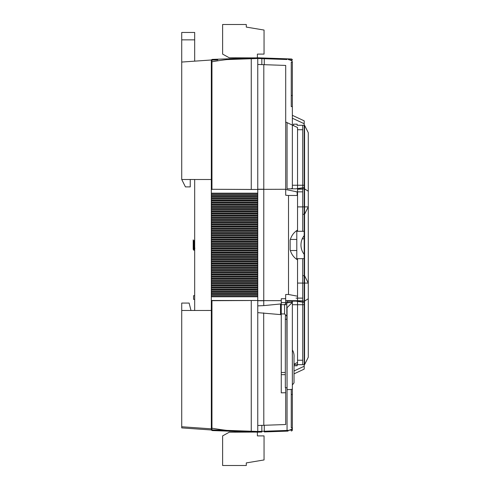 <?xml version="1.0" encoding="UTF-8"?>
<svg xmlns="http://www.w3.org/2000/svg" width="490" height="490" viewBox="0 0 490 490"><rect width="100%" height="100%" fill="white"/><g stroke="black" fill="none" stroke-linecap="round" stroke-linejoin="round"><path stroke-width="0.73" d="M194.683 303.071L194.683 310.47L181.729 310.482L211.331 310.47L211.331 300.701L257.764 300.48L251.254 300.48L257.764 300.48L257.764 432.162L212.403 430.581A1.109 1.109 0 0 1 211.331 429.473L211.331 195.032M211.331 195.357L257.764 195.357L257.764 58.5L251.254 58.727L251.254 189.477L257.764 189.483L211.956 189.281L251.254 189.483M211.331 199.056L257.764 199.056L257.764 196.496L251.254 196.514L251.254 197.256L257.764 197.268M211.331 202.756L257.764 202.756L257.764 200.196L251.254 200.214L251.254 200.955L257.764 200.967M211.331 206.455L257.764 206.455L257.764 203.895L251.254 203.914L251.254 204.655L257.764 204.667M211.331 213.854L257.764 213.854L257.764 211.294L251.254 211.313L251.254 212.054L257.764 212.066M211.331 217.554L257.764 217.554L257.764 214.994L251.254 215.012L251.254 215.753L257.764 215.772M211.331 221.253L257.764 221.253L257.764 218.693L251.254 218.712L251.254 219.453L257.764 219.471M211.331 224.953L257.764 224.953L257.764 222.399L251.254 222.411L251.254 223.152L257.764 223.171M211.331 228.652L257.764 228.652L257.764 226.098L251.254 226.111L251.254 226.852L257.764 226.87M211.331 232.352L257.764 232.352L257.764 229.798L251.254 229.81L251.254 230.551L257.764 230.57M211.331 236.051L257.764 236.051L257.764 233.497L251.254 233.51L251.254 234.251L257.764 234.269M211.331 239.751L257.764 239.751L257.764 237.197L251.254 237.209L251.254 237.95L257.764 237.969M211.331 243.45L257.764 243.45L257.764 240.896L251.254 240.915L251.254 241.65L257.764 241.668M211.331 250.856L257.764 250.856L257.764 248.295L251.254 248.314L251.254 249.049L257.764 249.067M211.331 295.25L257.764 295.25L257.764 292.695L251.254 292.708L251.254 293.449L257.764 293.467M211.331 276.752L257.764 276.752L257.764 274.192L251.254 274.21L251.254 274.951L257.764 274.97M211.331 287.851L257.764 287.851L257.764 285.296L251.254 285.309L251.254 286.05L257.764 286.068M211.331 284.151L257.764 284.151L257.764 281.597L251.254 281.609L251.254 282.35L257.764 282.369M211.331 280.452L257.764 280.452L257.764 277.897L251.254 277.91L251.254 278.651L257.764 278.669M211.331 269.353L257.764 269.353L257.764 266.793L251.254 266.811L251.254 267.552L257.764 267.565M211.331 258.255L257.764 258.255L257.764 255.694L251.254 255.713L251.254 256.454L257.764 256.466M211.331 254.555L257.764 254.555L257.764 251.995L251.254 252.013L251.254 252.754L257.764 252.767M211.331 247.15L257.764 247.15L257.764 244.596L251.254 244.614L251.254 245.349L257.764 245.368M211.331 261.954L257.764 261.954L257.764 259.394L251.254 259.412L251.254 260.153L257.764 260.166M211.331 265.654L257.764 265.654L257.764 263.093L251.254 263.112L251.254 263.853L257.764 263.865M211.331 273.053L257.764 273.053L257.764 270.492L251.254 270.511L251.254 271.252L257.764 271.264M211.331 291.55L257.764 291.55L257.764 288.996L251.254 289.008L251.254 289.749L257.764 289.768M211.331 210.155L257.764 210.155L257.764 207.595L251.254 207.613L251.254 208.354L257.764 208.366M235.378 57.802L235.378 58.58L227.152 58.867L257.764 57.802L257.764 58.5L257.764 57.802L257.764 58.5L264.275 58.727L264.257 58.028L291.287 58.972L257.764 57.802L264.257 58.028L264.275 58.727L287.054 59.523L264.275 58.727L264.275 64.686M217.799 59.903L211.956 60.117A1.109 0.508 88 0 1 212.403 59.382L227.152 58.867A1.109 0.343 88 0 0 226.864 59.584L233.718 59.339M257.764 195.357L257.764 196.496M257.764 199.056L257.764 200.196M257.764 202.756L257.764 203.895M257.764 206.455L257.764 207.595M257.764 210.155L257.764 211.294M257.764 213.854L257.764 214.994M257.764 217.554L257.764 218.693M257.764 221.253L257.764 222.399M257.764 224.953L257.764 226.098M257.764 228.652L257.764 229.798M257.764 232.352L257.764 233.497M257.764 236.051L257.764 237.197M257.764 239.751L257.764 240.896M257.764 243.45L257.764 244.596M257.764 247.15L257.764 248.295M257.764 250.856L257.764 251.995M257.764 254.555L257.764 255.694M257.764 258.255L257.764 259.394M257.764 261.954L257.764 263.093M257.764 265.654L257.764 266.793M257.764 269.353L257.764 270.492M257.764 273.053L257.764 274.192M257.764 276.752L257.764 277.897M257.764 280.452L257.764 281.597M257.764 284.151L257.764 285.296M257.764 287.851L257.764 288.996M257.764 291.55L257.764 292.695M257.764 295.25L257.764 300.48M181.729 427.905L181.729 426.759L181.729 427.905L211.331 429.975M190.984 310.47L189.134 303.071L181.729 303.071L181.729 426.759L211.331 428.836L211.331 310.47M257.764 194.714L211.331 194.714L211.331 59.988L181.729 62.059L181.729 179.493L194.683 179.493L194.683 310.47M190.243 179.493L190.243 186.892L185.434 186.892L181.729 179.493L211.331 179.493L211.331 60.491A1.109 1.109 0 0 1 212.403 59.382M211.331 179.493L211.331 189.263L211.956 189.281L211.956 61.795A106.581 39.782 0 0 1 226.864 59.584L251.254 58.727L251.272 58.028M257.764 198.413L211.331 198.413L211.331 198.732M257.764 202.113L211.331 202.113L211.331 202.431M257.764 205.812L211.331 205.812L211.331 206.131M257.764 209.512L211.331 209.512L211.331 209.83M257.764 213.211L211.331 213.211L211.331 213.53M257.764 216.911L211.331 216.911L211.331 217.229M257.764 220.61L211.331 220.61L211.331 220.935M257.764 224.31L211.331 224.31L211.331 224.634M257.764 228.009L211.331 228.009L211.331 228.334M257.764 231.709L211.331 231.709L211.331 232.033M257.764 235.408L211.331 235.408L211.331 235.733M257.764 239.108L211.331 239.108L211.331 239.432M257.764 242.813L211.331 242.813L211.331 243.132M257.764 246.513L211.331 246.513L211.331 246.831M257.764 250.212L211.331 250.212L211.331 250.531M257.764 253.912L211.331 253.912L211.331 254.23M257.764 257.611L211.331 257.611L211.331 257.93M257.764 261.311L211.331 261.311L211.331 261.629M257.764 265.01L211.331 265.01L211.331 265.329M257.764 268.71L211.331 268.71L211.331 269.028M257.764 272.409L211.331 272.409L211.331 272.728M257.764 276.109L211.331 276.109L211.331 276.434M257.764 279.808L211.331 279.808L211.331 280.133M257.764 283.508L211.331 283.508L211.331 283.832M257.764 287.207L211.331 287.207L211.331 287.532M257.764 290.907L211.331 290.907L211.331 291.232M257.764 294.606L211.331 294.606L211.331 294.931M257.764 193.183L251.254 193.183L251.254 193.55L257.764 193.568M251.254 193.183L211.331 193.183M211.956 193.55L251.254 193.55L211.925 193.55L211.956 193.183M211.331 193.905L211.925 193.55M211.956 197.256L251.254 197.256L211.925 197.256L211.956 196.514L251.254 196.514L211.956 196.514M211.925 196.514L211.331 196.159M211.331 197.605L211.925 197.256M211.956 200.955L251.254 200.955L211.925 200.955L211.956 200.214L251.254 200.214L211.956 200.214M211.925 200.214L211.331 199.859M211.331 201.304L211.925 200.955M211.956 204.655L251.254 204.655L211.925 204.655L211.956 203.914L251.254 203.914L211.956 203.914M211.925 203.914L211.331 203.558M211.331 205.004L211.925 204.655M211.956 211.313L251.254 211.313L211.925 211.313L211.956 212.054L251.254 212.054L211.956 212.054M211.331 212.403L211.925 212.054M211.925 211.313L211.331 210.957M211.956 215.753L251.254 215.753L211.925 215.753L211.956 215.012L251.254 215.012L211.956 215.012M211.925 215.012L211.331 214.657M211.331 216.108L211.925 215.753M211.956 219.453L251.254 219.453L211.925 219.453L211.956 218.712L251.254 218.712L211.956 218.712M211.925 218.712L211.331 218.356M211.331 219.808L211.925 219.453M211.956 223.152L251.254 223.152L211.925 223.152L211.956 222.411L251.254 222.411L211.956 222.411M211.925 222.411L211.331 222.062M211.331 223.507L211.925 223.152M211.956 226.852L251.254 226.852L211.925 226.852L211.956 226.111L251.254 226.111L211.956 226.111M211.925 226.111L211.331 225.761M211.331 227.207L211.925 226.852M211.956 230.551L251.254 230.551L211.925 230.551L211.956 229.81L251.254 229.81L211.956 229.81M211.925 229.81L211.331 229.461M211.331 230.906L211.925 230.551M211.956 234.251L251.254 234.251L211.925 234.251L211.956 233.51L251.254 233.51L211.956 233.51M211.925 233.51L211.331 233.16M211.331 234.606L211.925 234.251M211.956 237.95L251.254 237.95L211.925 237.95L211.956 237.209L251.254 237.209L211.956 237.209M211.925 237.209L211.331 236.86M211.331 238.305L211.925 237.95M211.956 241.65L251.254 241.65L211.925 241.65L211.956 240.915L251.254 240.915L211.956 240.915M211.925 240.915L211.331 240.559M211.331 242.005L211.925 241.65M211.956 249.049L251.254 249.049L211.925 249.049L211.956 248.314L251.254 248.314L211.956 248.314M211.331 249.404L211.925 249.049M211.925 248.314L211.331 247.958M211.956 293.449L251.254 293.449L211.925 293.449L211.956 292.708L251.254 292.708L211.956 292.708M211.331 293.804L211.925 293.449M211.925 292.708L211.331 292.358M211.956 274.951L251.254 274.951L211.925 274.951L211.956 274.21L251.254 274.21L211.956 274.21M211.331 275.307L211.925 274.951M211.925 274.21L211.331 273.855M211.956 286.05L251.254 286.05L211.925 286.05L211.956 285.309L251.254 285.309L211.956 285.309M211.331 286.405L211.925 286.05M211.925 285.309L211.331 284.96M211.956 282.35L251.254 282.35L211.925 282.35L211.956 281.609L251.254 281.609L211.956 281.609M211.331 282.706L211.925 282.35M211.925 281.609L211.331 281.26M211.956 277.91L251.254 277.91L211.925 277.91L211.956 278.651L251.254 278.651L211.956 278.651M211.925 277.91L211.331 277.561M211.331 279.006L211.925 278.651M211.956 267.552L251.254 267.552L211.925 267.552L211.956 266.811L251.254 266.811L211.956 266.811M211.331 267.901L211.925 267.552M211.925 266.811L211.331 266.456M211.956 256.454L251.254 256.454L211.925 256.454L211.956 255.713L251.254 255.713L211.956 255.713M211.331 256.803L211.925 256.454M211.925 255.713L211.331 255.357M211.956 252.013L251.254 252.013L211.925 252.013L211.956 252.754L251.254 252.754L211.956 252.754M211.925 252.013L211.331 251.658M211.331 253.103L211.925 252.754M211.956 245.349L251.254 245.349L211.925 245.349L211.956 244.614L251.254 244.614L211.956 244.614M211.331 245.704L211.925 245.349M211.956 259.412L251.254 259.412L211.925 259.412L211.956 260.153L251.254 260.153L211.956 260.153M211.925 259.412L211.331 259.057M211.331 260.502L211.925 260.153M211.956 263.112L251.254 263.112L211.925 263.112L211.956 263.853L251.254 263.853L211.956 263.853M211.925 263.112L211.331 262.756M211.331 264.202L211.925 263.853M211.956 270.511L251.254 270.511L211.925 270.511L211.956 271.252L251.254 271.252L211.956 271.252M211.925 270.511L211.331 270.155M211.331 271.601L211.925 271.252M211.956 289.008L251.254 289.008L211.925 289.008L211.956 289.749L251.254 289.749L211.956 289.749M211.925 289.008L211.331 288.659M211.331 290.105L211.925 289.749M257.764 296.395L251.254 296.407L251.254 296.781L257.764 296.781M211.956 296.407L251.254 296.407L211.925 296.407L211.956 296.781L251.254 296.781M211.331 429.473A1.109 0.423 0 0 0 211.956 429.846L251.254 431.237L251.254 300.486L211.331 300.48M211.925 296.407L211.331 296.058M211.331 296.781L211.956 296.781M211.956 208.354L251.254 208.354L211.925 208.354L211.956 207.613L251.254 207.613L211.956 207.613M211.925 207.613L211.331 207.258M211.331 208.703L211.925 208.354M211.925 244.614L211.331 244.259M211.331 189.483L211.956 189.483M194.683 299.372L193.575 299.372L193.575 295.672L194.683 295.672M211.956 300.48L211.956 429.846A1.109 0.508 92 0 0 212.403 430.581L215.275 430.679M211.331 427.795A1.109 0.417 0 0 0 211.956 428.168A106.581 39.782 0 0 0 226.864 430.379A1.109 0.343 92 0 0 227.152 431.096L235.378 431.384L235.378 432.198M251.272 431.935L251.254 431.237L257.764 431.463L257.764 432.162L257.764 431.463L264.275 431.237L264.275 425.277M211.956 428.168L211.956 423.905M221.639 430.196L217.303 430.042M211.956 66.058L211.956 61.795A1.109 0.417 180 0 0 211.331 62.169M211.956 61.795L211.956 60.117A1.109 0.423 180 0 0 211.331 60.491M261.832 58.641L264.275 58.727M261.832 57.943L261.832 64.6L257.764 64.46L285.701 65.433L285.701 189.275L257.764 189.354M261.832 432.021L257.764 432.162L261.832 432.021L261.832 425.363L257.764 425.504L285.701 424.53L285.701 392.717L281.26 392.858L281.26 309.3L281.26 314.666L257.764 312.644M263.81 425.296L263.687 312.902M264.275 431.237L287.054 430.441L264.275 431.237L264.257 431.935L287.875 431.114L264.257 431.935L264.275 431.237L261.832 431.323M286.809 309.98L286.809 308.486M286.809 302.82L292.358 302.404L292.358 304.713L292.358 301.736L292.358 302.404L286.809 302.379L286.809 307.928L292.34 302.379L292.358 304.713L304.198 304.713L304.198 302.397L295.862 301.142L291.152 301.142L292.358 301.736M287.054 430.441L287.06 389.599L287.054 430.441L288.341 430.373L287.054 430.441A1.109 0.325 88 0 1 286.779 431.151A1.109 0.325 -92 0 0 287.054 430.441M286.809 304.676L281.26 304.676L284.586 304.676L284.586 313.925L286.809 316.148M284.586 304.676L286.809 302.379L292.358 302.404L292.358 427.917L292.358 384.95L294.025 382.855L294.025 373.858L304.198 369.111L304.198 366.232L304.198 369.111L294.025 373.858M286.809 307.928L287.06 389.599C290.399 389.599 292.169 389.415 292.358 389.036C292.169 389.415 290.399 389.599 287.06 389.599L287.06 307.585M292.358 427.917L292.358 429.883L292.358 427.917A7.399 2.762 180 0 1 288.341 430.373L292.358 429.883L288.341 430.373A7.399 2.762 180 0 0 292.358 427.917M287.054 302.814L287.054 301.142L291.152 301.142M285.217 298.68L281.26 298.747L281.26 300.664L257.764 300.609M257.764 305.87L263.755 305.613L263.81 64.668M263.755 305.613L281.26 303.91L281.26 300.664M304.198 258.671L296.799 258.671L296.799 231.292L304.198 231.292L304.198 235.623C302.085 238.275 301.001 241.392 300.958 244.982C301.001 248.571 302.085 251.689 304.198 254.341L304.198 366.232L294.025 370.979L304.198 366.232M304.198 123.731L292.358 118.206L292.358 115.328L292.358 118.206L304.198 123.731L304.198 120.852L304.198 231.292M292.358 62.046A7.399 2.762 0 0 0 288.341 59.59L292.358 60.08L288.341 59.59A7.399 2.762 0 0 1 292.358 62.046L292.358 188.227L292.358 185.251L304.198 185.251L304.198 187.566L295.862 188.821L287.054 188.821L287.06 122.623M304.566 364.67L302.716 364.67L302.716 283.073L308.271 283.073L304.566 275.68L304.566 125.287L308.271 132.692L308.271 357.271L304.566 364.67L304.566 275.68L302.716 275.68L302.716 258.671L302.716 283.073L297.54 283.073M304.566 125.287L302.716 125.287L302.716 214.283L304.198 214.283M302.716 231.292L302.716 214.283L302.716 231.292M302.716 300.817L297.54 300.707M302.716 189.146L297.54 189.256M297.54 188.773L302.716 187.995M302.716 301.969L297.54 301.191M292.358 95.507L292.358 62.206L291.25 62.206L291.25 95.507L292.358 95.507L292.358 125.097M304.198 120.852L292.358 115.328L304.198 120.852M291.152 188.821L292.358 188.227M291.287 430.992A1.109 1.109 0 0 0 292.358 429.883A1.109 1.109 0 0 1 291.287 430.992M287.054 59.523A1.109 0.325 92 0 0 286.779 58.812A1.109 0.325 -88 0 1 287.054 59.523M292.358 60.08A1.109 1.109 0 0 0 291.287 58.972A1.109 1.109 0 0 1 292.358 60.08M291.25 95.507L291.25 106.606L292.358 106.606M291.25 389.421L291.25 427.758L292.358 427.758M293.467 125.612L293.467 124.178L297.167 124.178L297.167 125.287L304.198 125.287M302.716 125.287L302.716 188.883L304.198 188.883M294.025 365.785L297.167 365.785L297.167 364.67L302.716 364.67L302.716 301.081L304.198 301.081M302.716 364.67L304.198 364.67M297.54 231.292L297.54 195.479L288.518 195.479L288.518 294.484L297.54 296.199L297.54 364.67L294.025 364.67M297.54 296.199L297.54 258.671M297.54 192.288L297.54 195.479M297.54 191.841L297.54 127.51L285.701 121.992M297.54 259.853C293.878 257.654 291.409 254.31 290.141 249.814L290.141 240.149C291.409 235.653 293.878 232.309 297.54 230.11M297.54 362.453L294.025 364.095M285.627 298.68L285.701 294.484L288.518 294.484M288.518 195.479L285.701 195.253L285.701 189.275M285.701 392.717L285.701 387.688M285.701 303.567L285.701 298.68M297.54 300.689L285.701 300.633M285.701 189.495L296.291 191.713M281.26 372.486L285.327 372.486M281.26 309.3L281.26 303.91L281.26 309.3M286.809 387.688L285.327 387.688L285.327 319.266L286.809 319.266M285.327 319.266L285.468 314.807M290.141 240.149L290.141 249.814M194.683 179.487L188.393 179.493M194.683 61.152L194.683 39.855L181.729 39.855L181.729 32.456L194.683 32.456L194.683 39.855M181.729 62.059L181.729 39.855M194.683 32.456L181.729 32.456M292.358 364.866L292.358 367.819M280.519 314.617L280.519 303.959M294.025 357.296C294.276 354.631 293.724 352.194 292.358 349.976L292.358 384.95L294.025 382.855L294.025 357.296L294.025 382.855M286.809 302.44L292.218 302.44M292.358 361.632L292.358 368.376M193.624 245.417L193.893 241.876L193.954 249.808M193.728 250.163L194.683 249.239M193.954 248.644C193.709 251.321 193.458 249.729 193.201 243.861L193.201 239.886L193.428 242.115M193.954 249.827L194.065 250.163M194.83 247.989C194.518 252.062 194.212 245.668 193.905 241.974L193.201 239.886M194.683 239.8L194.083 240.755L194.683 246.384M193.201 247.989L193.201 245.11M193.372 241.319C193.679 245.821 193.985 253.593 194.297 248.644M302.238 238.82L304.198 238.82L304.198 254.341M193.201 249.232L193.201 243.861M304.198 238.82L304.198 235.623M257.397 57.802L257.397 54.102L264.055 54.102L264.055 30.049L246.292 27.091L246.292 24.5L222.613 24.5L222.613 54.102L229.277 57.802L260.907 57.912M260.907 432.051L229.277 432.198L222.613 435.898L222.613 465.5L246.292 465.5L246.292 462.909L264.055 459.951L264.055 435.898L257.397 435.898L257.397 432.198M308.271 298.765L304.566 301.081L302.716 301.081L302.716 298.122L297.399 298.122M304.198 275.68L302.716 275.68L302.716 283.073L304.198 283.073M304.198 206.89L302.716 206.89L302.716 214.283L304.566 214.283L308.271 206.89L297.54 206.89M308.271 191.198L304.566 188.883L302.716 188.883L302.716 191.841L297.167 191.841L297.167 195.479M297.54 129.728L302.716 129.728M296.058 191.841L297.167 191.841M296.058 298.122L297.167 298.122M297.54 360.236L302.716 360.236M263.81 189.226L257.764 189.232M263.81 300.738L257.764 300.731M302.716 185.251L297.54 185.251M297.54 304.713L302.716 304.713M287.875 431.114A1.109 0.527 88 0 0 288.341 430.373A1.109 0.527 -92 0 1 287.875 431.114M288.341 59.59A1.109 0.527 92 0 0 287.875 58.849A1.109 0.527 -88 0 1 288.341 59.59M291.25 394.456L292.358 394.456M281.26 302.606L285.701 302.606M281.26 374.648L285.327 374.648M281.26 313.925L284.586 313.925L281.26 313.925M296.799 250.531L290.343 250.531M296.799 239.432L290.343 239.432M193.201 249.281L193.697 250.139L193.201 249.281M193.691 240.725L194.12 240.725"/></g></svg>
